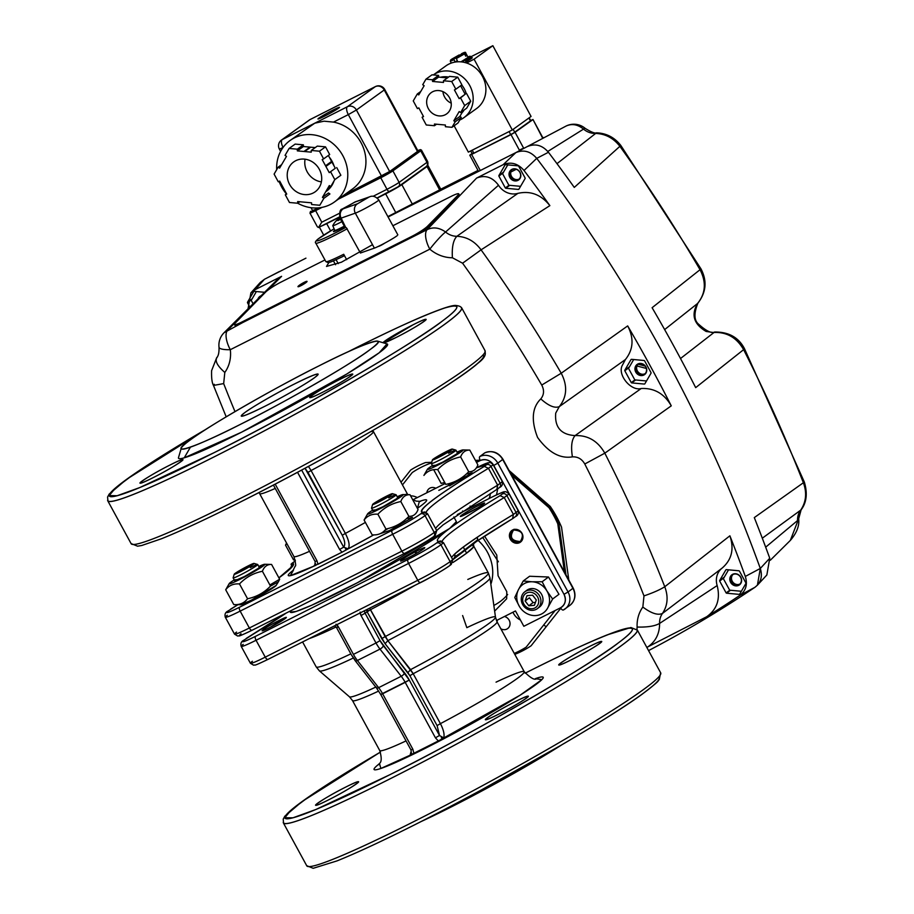 <?xml version="1.0" encoding="UTF-8"?>
<svg xmlns="http://www.w3.org/2000/svg" width="914" height="914" viewBox="0 0 914 914"><rect width="100%" height="100%" fill="white"/><g stroke="black" fill="none" stroke-linecap="round" stroke-linejoin="round"><path stroke-width="1.37" d="M294.959 383.731A43.781 2.982 151.4 0 1 318.129 374.157A43.781 2.982 151.4 0 1 264.432 406.502A43.781 2.982 151.4 0 1 241.262 416.076A43.781 2.982 151.4 0 1 294.959 383.731C278.073 392.083 250.459 408.021 244.392 412.911C237.423 418.646 244.107 416.51 264.432 406.502C281.318 398.15 308.943 382.212 314.999 377.322C321.979 371.587 315.296 373.723 294.959 383.731M498.313 714.337C472.344 727.533 490.372 714.085 515.405 701.586C541.374 688.391 523.334 701.838 498.313 714.337A24.518 1.668 151.4 0 1 485.334 719.695A24.518 1.668 151.4 0 1 515.405 701.586A24.518 1.668 151.4 0 1 528.383 696.228A24.518 1.668 151.4 0 1 498.313 714.337M571.684 659.611C545.727 672.807 563.755 659.36 588.776 646.861C614.745 633.665 596.716 647.112 571.684 659.611A24.518 1.668 151.4 0 1 558.705 664.969A24.518 1.668 151.4 0 1 588.776 646.861A24.518 1.668 151.4 0 1 601.755 641.502A24.518 1.668 151.4 0 1 571.684 659.611M328.549 799.876C302.58 813.072 320.62 799.613 345.641 787.125C371.61 773.93 353.581 787.377 328.549 799.876A24.518 1.668 151.4 0 1 315.57 805.234A24.518 1.668 151.4 0 1 345.641 787.125A24.518 1.668 151.4 0 1 358.619 781.767A24.518 1.668 151.4 0 1 328.549 799.876M425.09 748.406L380.852 768.468L379.516 763.624A96.313 6.547 151.4 0 0 425.09 748.406L520.135 695.177L541.853 679.65L535.387 678.645A96.313 6.547 151.4 0 1 519.312 695.691A96.313 6.547 151.4 0 1 425.09 748.406M389.684 774.809C465.991 737.084 590.855 665.049 618.241 642.965C636.418 629.529 637.092 625.256 620.286 630.134C599.63 637.229 568.748 651.156 527.641 671.927L525.162 673.172A197.87 13.459 151.4 0 1 527.641 671.927A197.87 13.459 151.4 0 1 618.241 642.965A197.87 13.459 151.4 0 1 389.684 774.809A197.87 13.459 151.4 0 1 284.894 817.996A197.87 13.459 151.4 0 1 380.453 752.073L308.818 796.814L290.983 810.192L284.825 817.767L292.971 817.802L315.73 809.553L389.684 774.809M152.924 477.759C177.956 465.26 195.984 451.813 170.015 465.009C144.995 477.508 126.955 490.955 152.924 477.759A24.518 1.668 151.4 0 1 139.945 483.118A24.518 1.668 151.4 0 1 170.015 465.009A24.518 1.668 151.4 0 1 182.994 459.651A24.518 1.668 151.4 0 1 152.924 477.759M396.07 337.495C421.091 324.996 439.131 311.548 413.162 324.744L383.08 342.727A24.518 1.668 151.4 0 1 413.162 324.744A24.518 1.668 151.4 0 1 426.141 319.386A24.518 1.668 151.4 0 1 396.07 337.495A24.518 1.668 151.4 0 1 383.697 342.91L396.07 337.495M322.688 392.22C347.708 379.721 365.749 366.274 339.779 379.47C314.759 391.969 296.719 405.416 322.688 392.22A24.518 1.668 151.4 0 1 309.709 397.579A24.518 1.668 151.4 0 1 339.779 379.47A24.518 1.668 151.4 0 1 352.758 374.112A24.518 1.668 151.4 0 1 322.688 392.22M190.432 447.152L184.228 457.834L241.536 432.208L346.703 374.066L379.241 352.735L387.033 343.881M214.07 452.693L139.842 487.539L117.129 495.742L109.2 495.582L115.644 487.836L133.844 474.252L206.541 428.952A197.87 13.459 151.4 0 0 109.246 495.811A197.87 13.459 151.4 0 0 214.07 452.693C290.378 414.967 415.23 342.933 442.627 320.848C460.793 307.412 461.479 303.14 444.661 308.018C424.005 315.113 393.123 329.04 352.016 349.811A197.87 13.459 151.4 0 1 442.627 320.848A197.87 13.459 151.4 0 1 214.07 452.693M347.766 351.959L352.016 349.811A197.87 13.459 151.4 0 0 347.766 351.959M449.699 807.725L561.722 744.876A112.068 7.62 -28.6 0 1 420.92 821.64L449.699 807.725M240.633 424.256C194.042 448.134 166.005 457.091 189.312 440.651C204.839 428.14 275.537 387.353 318.769 365.977C365.36 342.099 393.386 333.142 370.079 349.571C354.563 362.093 283.854 402.88 240.633 424.256A112.068 7.62 151.4 0 1 181.28 448.18A112.068 7.62 151.4 0 1 318.769 365.977A112.068 7.62 151.4 0 1 377.619 341.139A112.068 7.62 151.4 0 1 240.633 424.256M315.65 563.812L313.742 566.2A78.798 5.358 151.4 0 1 293.451 570.142L290.378 575.637L313.742 566.2L342.065 552.182L373.735 534.884A78.798 5.358 151.4 0 1 348.348 548.766L348.097 548.846C350.051 545.944 349.137 540.802 345.366 533.422A64.791 4.41 -28.6 0 0 365.394 522.42A64.791 4.41 -28.6 0 1 345.366 533.422L342.259 535.273L305.013 468.254L307.961 472.389L308.966 471.727M417.412 508.333L419.377 501.489A78.798 5.358 151.4 0 1 417.412 508.333M276.154 585.428A20.314 1.382 -28.6 0 1 251.281 600.224A20.314 1.382 -28.6 0 1 240.736 604.737L251.281 600.224L276.154 585.417L278.382 581.807L270.498 586.091C264.157 592.706 256.503 596.922 247.557 598.75C244.267 603.091 239.674 605.034 233.778 604.588L225.701 589.77C228.98 585.428 233.573 583.486 239.479 583.932C245.82 577.317 253.464 573.101 262.409 571.273C264.169 566.6 267.219 564.315 271.572 564.429L264.626 564.281A20.314 1.382 151.4 0 1 257.919 569.399A20.314 1.382 151.4 0 1 239.914 579.362L234.213 579.91A20.314 1.382 151.4 0 0 229.208 583.589L225.701 589.77L233.778 604.588C239.674 605.034 244.267 603.091 247.557 598.75L239.479 583.932C233.573 583.486 228.98 585.428 225.701 589.77M448.02 483.849L449.505 485.871L472.298 472.824L466.346 473.989M388.199 528.463L384.291 530.84M380.053 533.707L389.684 530.486L412.477 517.438L406.524 518.604M476.365 467.819A24.518 1.668 151.4 0 1 486.465 464.792A3.507 3.153 53.3 0 1 490.967 466.437L500.164 483.312A28.014 1.908 -28.6 0 0 502.163 481.29L492.966 464.415A28.014 1.908 151.4 0 1 490.967 466.437A28.014 1.908 -28.6 0 0 492.966 464.415L490.612 462.61L487.802 462.792L476.377 467.808L486.465 464.792L484.306 466.403C437.68 494.862 417.15 510.183 422.702 512.354L420.543 513.965C414.133 518.444 404.696 523.882 392.22 530.303L239.708 607.147C228.317 612.757 224.581 613.957 228.477 610.735L237.937 604.68L230.636 609.124A171.535 11.665 -28.6 0 0 237.937 604.68M291.852 566.657L278.896 577.854L291.874 567.137L292.252 563.184L293.988 561.836A3.507 3.153 53.3 0 1 294.411 561.573A24.518 1.668 151.4 0 1 295.382 560.865M412.899 499.798L445.267 483.483M422.611 549.588L422.051 548.56L422.611 549.588M462.621 510.995L463.101 511.646A7.004 6.307 53.3 0 0 462.621 510.995M484.569 536.164L496.782 555.084L498.061 575.717L506.79 591.712L506.664 598.773L494.645 611.1M519.632 542.642C509.795 542.208 507.499 537.98 512.72 529.96C522.557 530.383 524.865 534.61 519.632 542.642A7.243 6.524 53.3 0 1 510.629 539.728A7.243 6.524 53.3 0 1 511.851 530.497A7.243 6.524 53.3 0 1 512.72 529.96A7.243 6.524 53.3 0 1 521.723 532.862A7.243 6.524 53.3 0 1 520.5 542.093A7.243 6.524 53.3 0 1 519.632 542.642M496.428 620.549L515.473 610.952L523.836 626.284L560.556 607.787C565.366 604.634 566.509 600.144 564.007 594.317L493.766 465.466C490.201 460.176 485.7 458.531 480.273 460.53L476.525 462.427M378.75 764.664C378.362 762.916 383.697 764.367 379.71 750.497L352.496 700.57A82.306 5.598 151.4 0 0 378.682 691.053A82.306 5.598 151.4 0 1 352.496 700.57L349.456 696.799A83.197 5.655 -28.6 0 0 375.803 687.077A83.197 5.655 -28.6 0 1 349.456 696.799L319.397 670.865A97.17 6.604 -28.6 0 0 353.284 658.034A97.17 6.604 151.4 0 1 319.397 670.865L316.164 666.843A98.061 6.672 -28.6 0 0 350.862 653.853A98.061 6.672 151.4 0 1 316.164 666.843L302.591 641.959M379.71 750.497A82.306 5.598 -28.6 0 0 406.044 740.911A82.306 5.598 -28.6 0 1 379.71 750.497M443.027 738.455L443.758 737.929C444.65 734.376 443.53 729.623 440.411 723.648A82.306 5.598 -28.6 0 0 524.236 671.699L497.01 621.771A82.306 5.598 151.4 0 1 413.197 673.721L440.411 723.648A82.306 5.598 -28.6 0 0 524.236 671.699A82.306 5.598 -28.6 0 0 496.051 682.164M292.697 571.101L295.199 566.12C296.113 566.212 295.679 563.013 293.897 556.512A64.791 4.41 -28.6 0 0 309.538 551.302A64.791 4.41 -28.6 0 1 293.897 556.512L259.61 493.617A64.791 4.41 151.4 0 0 275.251 488.419A64.791 4.41 151.4 0 1 259.61 493.617L258.959 492.555M370.673 431.705A64.791 4.41 151.4 0 1 373.38 431.591A64.791 4.41 151.4 0 1 311.08 470.539L345.366 533.422L342.259 535.273L307.961 472.389L311.08 470.539L308.452 466.391M372.832 430.46L407.667 494.485A64.791 4.41 -28.6 0 1 407.713 494.645A64.791 4.41 -28.6 0 0 407.667 494.485A64.791 4.41 -28.6 0 0 404.982 494.588M416.464 551.256L415.699 553.107M490.784 583.635L491.184 583.338A40.273 36.263 -126.7 0 0 478.113 540.403M411.46 753.216L410.203 754.827L410.934 752.085M417.538 550.708C432.379 543.167 422.062 550.856 407.77 557.997C392.929 565.538 403.234 557.848 417.538 550.708M279.136 620.446C293.977 612.894 283.671 620.595 269.367 627.724C254.526 635.276 264.843 627.575 279.136 620.446M246.22 638.452L246.666 638.166A170.107 11.574 -28.6 0 0 286.208 613.054L244.369 639.88C240.462 643.09 244.209 641.902 255.6 636.293L408.112 559.448C420.577 553.027 430.026 547.589 436.435 543.11L438.731 541.396C435.133 540.928 438.766 536.621 449.619 528.486L357.317 582.789L311.594 605.285L296.296 611.409L290.332 612.151M477.359 506.093C492.2 498.553 481.884 506.242 467.591 513.382C452.75 520.923 463.055 513.234 477.359 506.093M456.372 521.62L449.619 528.486C460.759 520.215 477.576 509.269 500.061 495.651L502.357 493.937C506.265 490.727 502.517 491.926 491.126 497.524L457.274 514.593L491.126 497.524A3.507 1.508 -116.7 0 1 491.229 497.467A3.507 1.508 63.3 0 0 491.126 497.524A24.518 1.668 151.4 0 1 502.357 493.937A3.507 3.153 53.3 0 1 506.859 495.582L516.056 512.457A28.014 1.908 -28.6 0 0 518.055 510.435A28.014 1.908 151.4 0 1 516.056 512.457A3.507 3.153 53.3 0 1 514.902 516.947A3.507 3.153 -126.7 0 0 516.056 512.457L506.859 495.582A28.014 1.908 -28.6 0 0 508.858 493.56A28.014 1.908 151.4 0 1 506.859 495.582L504.22 497.547L513.417 514.422A166.599 11.334 -28.6 0 0 451.63 557.586A166.599 11.334 -28.6 0 1 454.601 554.124L454.898 556.763L464.883 550.125L463.318 547.006L454.601 554.124A3.507 3.382 -133.5 0 1 454.007 558.237L454.898 556.763L464.883 550.125L477.599 539.831L477.165 537.306A3.507 2.799 56.2 0 1 476.571 541.431L452.818 559.768L464.883 550.125L466.666 553.141L464.883 550.125L473.532 543.59A3.507 3.473 30.9 0 0 473.475 547.029L473.189 544.378L464.883 550.125L473.532 543.602L473.681 546.046A98.061 6.672 151.4 0 1 452.956 562.498L466.666 553.141L473.475 547.029A98.061 6.672 151.4 0 0 473.681 546.046L488.35 572.964A98.061 6.672 151.4 0 1 385.171 636.601A98.061 6.672 -28.6 0 0 488.35 572.964A98.061 6.672 151.4 0 0 467.774 579.465M497.01 489.333L499.432 487.55A3.507 3.153 53.3 0 1 499.01 487.802A3.507 3.153 -126.7 0 0 500.164 483.312L497.662 485.174L496.85 489.413L497.662 485.174L488.464 468.299L490.967 466.437A3.507 3.153 -126.7 0 0 486.465 464.792L484.306 466.403L488.464 468.299L497.662 485.174L500.164 483.312A3.507 3.153 53.3 0 1 499.432 487.55C502.129 486.282 503.043 484.192 502.163 481.29A28.014 1.908 151.4 0 1 500.164 483.312L490.967 466.437L488.464 468.299A168.027 11.425 151.4 0 0 426.153 512.366A168.027 11.425 151.4 0 1 488.464 468.299L484.306 466.403A171.535 11.665 -28.6 0 0 422.702 512.354L424.782 511.943L427.535 513.748L436.732 530.623L435.247 535.364L436.732 530.623L434.241 532.485L436.732 530.623L427.535 513.748L425.033 515.61A3.507 3.153 -126.7 0 0 420.543 513.965A24.518 1.668 151.4 0 1 392.22 530.303A3.507 1.508 63.3 0 0 392.677 534.279A28.014 1.908 -28.6 0 0 425.033 515.61L434.241 532.485A3.507 3.153 53.3 0 1 433.087 536.975A3.507 3.153 -126.7 0 0 434.241 532.485A28.014 1.908 151.4 0 1 401.874 551.153A28.014 1.908 -28.6 0 0 434.241 532.485L425.033 515.61A28.014 1.908 151.4 0 1 392.677 534.279A3.507 1.508 -116.7 0 1 392.22 530.303L239.708 607.147A3.507 1.508 63.3 0 0 240.154 611.123L392.677 534.279L401.874 551.153A3.507 1.508 63.3 0 0 404.673 553.37A3.507 1.508 63.3 0 0 404.765 553.313A24.518 1.668 -28.6 0 0 433.087 536.975C426.678 541.454 417.241 546.892 404.765 553.313A3.507 1.508 -116.7 0 1 404.673 553.37A3.507 1.508 -116.7 0 1 401.874 551.153L392.677 534.279L240.154 611.123L249.351 627.998L401.874 551.153L249.351 627.998A3.507 1.508 63.3 0 0 252.15 630.214A3.507 1.508 63.3 0 0 252.253 630.157C240.862 635.767 237.126 636.955 241.022 633.745M367.782 609.112A3.507 2.148 -96.6 0 0 367.874 611.169L370.501 609.684A3.507 0.823 62.3 0 0 369.564 608.21L385.171 636.601L381.744 638.623L367.062 611.706L385.08 643.707L409.872 675.686L437.098 725.613L439.485 735.484L409.266 680.05L380.053 640.657L365.074 613.191L370.501 609.684A98.061 6.672 151.4 0 0 415.139 585.246A98.061 6.672 151.4 0 1 370.501 609.684L387.879 640.657A97.17 6.604 -28.6 0 0 489.973 577.865A97.17 6.604 151.4 0 1 387.879 640.657L410.58 669.631A83.197 5.655 -28.6 0 0 495.491 617.179A83.197 5.655 -28.6 0 0 466.837 627.667L462.621 615.545M476.822 541.237L476.822 541.237A170.107 11.574 151.4 0 1 512.605 518.661L513.417 514.422L504.22 497.547L506.859 495.582A3.507 3.153 -126.7 0 0 502.357 493.937L500.061 495.651L504.22 497.547A166.599 11.334 151.4 0 0 442.159 541.396A166.599 11.334 151.4 0 1 504.22 497.547L500.061 495.651A170.107 11.574 -28.6 0 0 438.731 541.396L440.777 540.985L443.564 542.79L452.761 559.654L451.276 564.406L452.761 559.654L450.122 561.63L452.761 559.654L443.564 542.79L440.925 544.755A3.507 3.153 -126.7 0 0 436.435 543.11A24.518 1.668 151.4 0 1 408.112 559.448A3.507 1.508 63.3 0 0 408.569 563.424A28.014 1.908 -28.6 0 0 440.925 544.755L450.122 561.63A28.014 1.908 151.4 0 1 417.767 580.299A3.507 1.508 63.3 0 0 420.566 582.515A3.507 1.508 -116.7 0 1 417.767 580.299A28.014 1.908 -28.6 0 0 450.122 561.63A3.507 3.153 53.3 0 1 448.98 566.12A24.518 1.668 -28.6 0 1 420.657 582.447A3.507 1.508 -116.7 0 1 420.566 582.515A3.507 1.508 63.3 0 0 420.657 582.447C433.122 576.037 442.57 570.599 448.98 566.12A3.507 3.153 -126.7 0 0 450.122 561.63L440.925 544.755A28.014 1.908 151.4 0 1 408.569 563.424L256.046 640.268L265.243 657.143L417.767 580.299L408.569 563.424A3.507 1.508 -116.7 0 1 408.112 559.448L255.6 636.293A3.507 1.508 63.3 0 0 256.046 640.268L408.569 563.424L417.767 580.299L265.243 657.143A3.507 1.508 63.3 0 0 268.042 659.36A3.507 1.508 63.3 0 0 268.145 659.302L420.451 582.549M336.101 626.97A98.061 6.672 151.4 0 1 309.24 638.6A98.061 6.672 151.4 0 0 336.101 626.97M181.28 448.18L178.481 457.64A119.071 8.1 -28.6 0 0 241.536 432.208A119.071 8.1 -28.6 0 0 387.079 343.904L377.665 341.151M240.828 501.775A197.87 13.459 -28.6 0 0 482.878 355.089M380.441 752.062L302.1 801.509L284.825 816.191L283.214 819.138L283.534 822.829A201.377 13.699 -28.6 0 0 390.141 778.785A201.377 13.699 -28.6 0 0 637.138 630.032L630.911 627.518L607.079 634.922C587.599 642.736 561.15 655.052 527.744 671.859L525.162 673.161M206.747 428.826L126.486 479.393L109.2 494.074L107.589 497.033L107.909 500.712A201.377 13.699 -28.6 0 0 214.516 456.669A201.377 13.699 -28.6 0 0 461.524 307.927C460.942 306.544 458.839 305.71 455.218 305.413C452.247 305.573 445.735 306.738 421.571 316.895C403.028 324.824 379.881 335.769 352.118 349.754L347.548 352.061M416.453 823.891A197.87 13.459 -28.6 0 0 658.503 677.205M289.829 611.238L290.344 612.174A94.565 6.432 -28.6 0 0 340.396 591.495A94.565 6.432 -28.6 0 0 456.383 521.643L453.835 516.958M373.38 431.591A64.791 4.41 151.4 0 1 311.08 470.539L345.366 533.422C349.148 540.962 350.062 546.092 348.097 548.846L348.348 548.766M438.8 490.361L467.682 475.817L438.8 490.361M278.907 577.888A171.535 11.665 -28.6 0 0 292.252 563.184L290.755 567.925A168.027 11.425 151.4 0 1 290.88 567.937A168.027 11.425 151.4 0 0 290.755 567.925L290.743 567.902M497.662 485.174A168.027 11.425 -28.6 0 0 435.624 528.578A168.027 11.425 -28.6 0 1 497.662 485.174M284.46 617.944A166.599 11.334 151.4 0 1 270.247 627.278A166.599 11.334 151.4 0 0 284.46 617.944M315.421 561.379L317.021 560.865L275.183 484.123L317.021 560.865L317.946 564.326L342.065 552.182L339.62 549.474L297.53 472.275L339.62 549.474L343.664 547.143C345.446 544.813 344.966 540.86 342.259 535.273C344.966 540.86 345.446 544.813 343.664 547.143L301.643 470.07L343.721 547.246M568.337 606.302A14.007 12.613 53.3 0 0 570.016 605.262A14.007 12.613 -126.7 0 0 572.941 588.342A14.007 12.613 53.3 0 1 570.016 605.262C575.283 600.578 576.334 594.843 573.192 588.09L502.94 459.239C498.301 452.19 492.258 450.065 484.797 452.853A3.507 1.508 63.3 0 0 484.706 452.91A14.007 12.613 53.3 0 1 502.689 459.491A14.007 12.613 -126.7 0 0 484.706 452.91L479.816 456.554A14.007 12.613 53.3 0 1 497.81 463.135L502.94 459.239L572.941 588.342L502.689 459.491L497.81 463.135L568.051 591.986L573.192 588.09L568.051 591.986L497.81 463.135L493.766 465.466L564.007 594.317L568.051 591.986A14.007 12.613 53.3 0 1 565.138 608.907A14.007 12.613 53.3 0 1 563.447 609.946A14.007 12.613 -126.7 0 0 565.138 608.907A14.007 12.613 -126.7 0 0 568.051 591.986L564.007 594.317A10.511 9.46 53.3 0 1 560.556 607.787A3.507 1.508 63.3 0 0 563.355 610.004A3.507 1.508 63.3 0 0 563.447 609.946M410.203 754.827L411.391 753.399L410.992 749.971L412.842 749.206L413.893 753.262L438.309 740.957L435.441 737.815L405.21 682.381L382.623 693.772L412.842 749.206L413.893 753.262L410.557 754.804M460.896 516.376L477.359 508.081L460.896 516.376M495.491 617.179L497.01 621.771A82.306 5.598 151.4 0 1 413.197 673.721L410.58 669.631A83.197 5.655 -28.6 0 0 495.491 617.179L489.973 577.865L488.35 572.964M336.009 624.216L338.431 626.901L353.421 654.378A21.011 9.026 63.3 0 0 357.408 660.491L378.636 687.659L401.223 676.269L380.007 649.111L357.408 660.491L380.007 649.111A21.011 9.026 -116.7 0 1 376.008 642.999L361.03 615.522L360.116 612.072M435.247 535.364L433.51 536.712C426.895 541.351 417.287 546.903 404.673 553.37L252.15 630.214C235.024 638.429 240.553 635.139 237.663 636.041L234.521 634.133L225.324 617.258C224.456 614.345 225.358 612.266 228.054 610.998L228.477 610.735A3.507 3.153 -126.7 0 0 228.054 610.998A3.507 3.153 53.3 0 1 228.477 610.735A24.518 1.668 151.4 0 0 239.708 607.147A3.507 1.508 -116.7 0 0 240.154 611.123A28.014 1.908 151.4 0 1 225.324 617.258A28.014 1.908 -28.6 0 0 240.154 611.123L249.351 627.998A28.014 1.908 151.4 0 1 234.521 634.133A28.014 1.908 -28.6 0 0 249.351 627.998A3.507 1.508 -116.7 0 0 252.15 630.214A3.507 1.508 -116.7 0 0 252.253 630.157L404.571 553.416M496.85 489.413L443.119 524.842L436.686 530.531M412.842 749.206L382.623 693.772A21.011 9.026 63.3 0 0 378.636 687.659L357.408 660.491A21.011 9.026 -116.7 0 1 353.421 654.378L376.008 642.999L353.421 654.378L338.431 626.901L336.832 627.415M376.362 687.145A3.507 1.325 142 0 0 376.431 687.888A3.507 1.325 -38 0 0 378.636 687.659A3.507 1.325 142 0 1 376.431 687.888L355.203 660.719A3.507 1.325 -38 0 0 357.408 660.491A3.507 1.325 142 0 1 355.203 660.719A3.507 1.325 142 0 1 355.135 659.988L351.559 655.144L336.581 627.667L338.431 626.901A7.004 6.307 -126.7 0 0 336.706 624.765M268.145 659.302A3.507 1.508 -116.7 0 1 268.042 659.36A3.507 1.508 -116.7 0 1 265.243 657.143A28.014 1.908 151.4 0 1 250.413 663.267A28.014 1.908 -28.6 0 0 265.243 657.143L256.046 640.268A28.014 1.908 151.4 0 1 241.216 646.404A28.014 1.908 151.4 0 1 243.215 644.37M225.324 617.258A28.014 1.908 151.4 0 1 227.323 615.225M259.29 567.377A14.007 0.948 -28.6 0 1 242.107 577.728A14.007 0.948 -28.6 0 1 234.692 580.79L244.621 576.426L258.285 568.382L259.29 567.366L257.725 564.509A14.007 0.948 151.4 0 1 240.553 574.86A14.007 0.948 -28.6 0 0 257.668 564.475L254.058 563.424A11.322 0.765 151.4 0 1 240.199 571.81C254.606 563.915 257.234 561.95 248.094 565.926C233.687 573.821 231.059 575.786 240.199 571.81A11.322 0.765 151.4 0 1 234.213 574.232A11.322 0.765 151.4 0 1 248.094 565.926A11.322 0.765 151.4 0 1 254.035 563.412M264.626 564.281A20.314 1.382 151.4 0 0 258.811 566.497L262.09 566.737L239.914 579.362A20.314 1.382 151.4 0 1 229.208 583.589M397.681 497.639A14.007 0.948 -28.6 0 1 380.51 507.99A14.007 0.948 -28.6 0 1 373.083 511.052L383.012 506.699L396.687 498.656L397.681 497.639L396.128 494.782A14.007 0.948 151.4 0 1 378.944 505.134A14.007 0.948 -28.6 0 0 396.07 494.737L392.449 493.686A11.322 0.765 151.4 0 1 378.602 502.083C393.009 494.188 395.636 492.223 386.496 496.188C372.089 504.082 369.45 506.048 378.602 502.083A11.322 0.765 151.4 0 1 372.604 504.494A11.322 0.765 151.4 0 1 386.496 496.188A11.322 0.765 151.4 0 1 392.437 493.686M403.017 494.554A20.314 1.382 151.4 0 0 397.213 496.759L400.492 496.999L378.305 509.624L372.604 510.172A20.314 1.382 151.4 0 0 367.599 513.862A20.314 1.382 151.4 0 0 378.305 509.624A20.314 1.382 151.4 0 0 396.322 499.672A20.314 1.382 151.4 0 0 403.017 494.554L409.975 494.703C405.61 494.588 402.56 496.862 400.812 501.535C402.56 496.862 405.61 494.588 409.975 494.703L418.052 509.521L409.975 494.703M457.514 453.024A14.007 0.948 -28.6 0 1 440.331 463.375A14.007 0.948 -28.6 0 1 432.905 466.437L442.833 462.084L456.509 454.041L457.503 453.024L455.949 450.168A14.007 0.948 151.4 0 1 438.766 460.519A14.007 0.948 -28.6 0 0 455.892 450.122L452.27 449.071A11.322 0.765 151.4 0 1 438.423 457.468C452.83 449.562 455.458 447.609 446.318 451.573C431.911 459.468 429.272 461.433 438.423 457.468A11.322 0.765 151.4 0 1 432.425 459.879A11.322 0.765 151.4 0 1 446.318 451.573A11.322 0.765 151.4 0 1 452.259 449.071M462.838 449.928A20.314 1.382 151.4 0 0 457.034 452.144L460.313 452.384L438.126 465.009L432.436 465.557A20.314 1.382 151.4 0 0 427.421 469.248A20.314 1.382 151.4 0 0 438.126 465.009A20.314 1.382 151.4 0 0 456.143 455.058A20.314 1.382 151.4 0 0 462.838 449.928L469.796 450.088C465.432 449.974 462.381 452.247 460.633 456.92C462.381 452.247 465.443 449.974 469.796 450.088L477.873 464.906L469.796 450.088M367.599 513.874L364.092 520.032C367.382 515.702 371.975 513.759 377.87 514.205C384.211 507.59 391.866 503.363 400.812 501.535L408.889 516.353C413.254 516.467 416.304 514.194 418.052 509.521M271.572 564.429L279.661 579.248L269.881 584.96L279.661 579.248L278.382 581.807M240.736 604.737L233.778 604.588M427.421 469.259L423.913 475.417C427.204 471.087 431.796 469.133 437.692 469.59C444.033 462.975 451.687 458.748 460.633 456.92L468.711 471.738C473.075 471.853 476.125 469.579 477.873 464.906M286.539 543.019L285.522 545.155L286.87 543.636L285.522 545.155L293.6 559.974L285.522 545.155M372.169 534.85C378.076 535.307 382.669 533.365 385.948 529.023L377.87 514.205C371.975 513.748 367.382 515.69 364.092 520.032L372.169 534.85M293.6 559.974L295.222 560.008M444.73 482.489L441.154 483.403L433.693 469.716M445.769 484.409C454.726 482.581 462.37 478.353 468.711 471.738L460.633 456.92C451.676 458.748 444.033 462.964 437.692 469.59L445.769 484.409M247.557 598.75C256.503 596.922 264.157 592.706 270.498 586.091L262.409 571.273C253.464 573.089 245.82 577.317 239.479 583.932L247.557 598.75M385.948 529.023C394.905 527.195 402.548 522.968 408.889 516.353L400.812 501.535C391.855 503.363 384.211 507.578 377.87 514.205L385.948 529.023M283.694 651.579L280.072 653.293A11.322 0.765 -28.6 0 0 283.694 651.579A11.322 0.765 -28.6 0 0 288.104 649.248L283.694 651.579M422.085 581.841L418.475 583.566A11.322 0.765 -28.6 0 0 422.085 581.841A11.322 0.765 -28.6 0 0 429.946 577.579L422.085 581.841M495.696 529.08L487.756 534.107A11.322 0.765 -28.6 0 0 495.696 529.08M410.992 749.971L380.761 694.537L382.623 693.772A21.011 9.026 63.3 0 0 378.636 687.659L401.223 676.269A21.011 9.026 -116.7 0 1 405.21 682.381L435.441 737.815L439.485 735.484L409.266 680.05L381.012 694.286M512.605 518.661L476.571 541.431L477.599 539.831L454.932 557.426L464.883 550.125L463.318 547.006L477.165 537.306A166.599 11.334 -28.6 0 1 513.417 514.422L516.056 512.457L513.417 514.422L512.605 518.661M234.213 574.232L233.127 577.854A14.007 0.948 -28.6 0 0 240.553 574.86A14.007 0.948 151.4 0 1 233.127 577.922L234.692 580.79M372.604 504.494L371.53 508.115A14.007 0.948 -28.6 0 0 378.944 505.134A14.007 0.948 151.4 0 1 371.53 508.195L373.083 511.052M432.425 459.879L431.351 463.501A14.007 0.948 -28.6 0 0 438.766 460.519A14.007 0.948 151.4 0 1 431.351 463.581L432.905 466.437M448.534 453.23A14.007 0.948 151.4 0 1 455.949 450.168M388.713 497.844A14.007 0.948 151.4 0 1 396.128 494.782M250.31 567.583A14.007 0.948 151.4 0 1 257.725 564.509M413.197 673.721L440.411 723.648L437.098 725.613L409.872 675.686L413.197 673.721L387.879 640.657L385.08 643.707L407.873 672.624L410.58 669.631L407.873 672.624L409.872 675.686L413.197 673.721M234.521 634.133A28.014 1.908 151.4 0 1 236.532 632.1M256.046 640.268A3.507 1.508 -116.7 0 1 255.6 636.293A24.518 1.668 151.4 0 1 244.369 639.88A3.507 3.153 -126.7 0 0 243.947 640.143A3.507 3.153 53.3 0 1 244.369 639.88L243.947 640.143C241.25 641.399 240.336 643.49 241.216 646.404A28.014 1.908 -28.6 0 0 256.046 640.268M241.216 646.404L250.413 663.267A28.014 1.908 151.4 0 1 252.413 661.245M383.377 645.752A3.507 1.325 142 0 1 380.007 649.111L401.223 676.269A3.507 1.325 -38 0 0 404.605 672.921L383.377 645.752A17.515 7.518 -116.7 0 1 380.053 640.657L365.074 613.191L361.03 615.522L376.008 642.999L380.053 640.657L376.008 642.999A21.011 9.026 63.3 0 0 380.007 649.111A3.507 1.325 -38 0 0 383.377 645.752M512.537 530.051A7.243 6.524 -126.7 0 0 512.183 539.123A7.243 6.524 -126.7 0 0 520.934 541.671A7.243 6.524 -126.7 0 0 521.117 541.568M514.056 529.252C508.995 537.009 511.223 541.099 520.74 541.522L521.688 540.928M479.816 456.554A3.507 1.508 63.3 0 0 480.273 460.53A10.511 9.46 53.3 0 1 493.766 465.466L497.81 463.135A14.007 12.613 -126.7 0 0 479.816 456.554M345.401 548.823L345.983 549.028M311.08 470.539L308.452 466.403M423.776 547.863L424.245 548.434M441.302 737.747L443.758 737.929C444.672 734.525 443.564 729.76 440.411 723.648L437.098 725.613L439.6 735.759M404.605 672.921A3.507 1.325 142 0 1 401.223 676.269A21.011 9.026 -116.7 0 1 405.21 682.381L409.266 680.05A24.518 10.534 63.3 0 0 404.605 672.921M475.36 542.128L473.646 543.476M451.276 564.406L449.391 565.857C442.787 570.496 433.167 576.048 420.566 582.515L268.042 659.36C250.904 667.574 256.446 664.284 253.555 665.186L250.413 663.267M440.925 544.755L443.564 542.79L438.731 541.396L436.435 543.11A3.507 3.153 53.3 0 1 440.925 544.755M457.331 514.548L491.229 497.467C508.367 489.253 502.826 492.555 505.716 491.652L508.858 493.56L518.055 510.435C518.901 513.382 517.987 515.473 515.325 516.684L512.765 518.581M425.033 515.61L427.535 513.748L422.702 512.354L420.543 513.965A3.507 3.153 53.3 0 1 425.033 515.61M291.006 564.258L294.411 561.573A3.507 3.153 -126.7 0 0 293.988 561.836L291.772 563.481M367.874 611.169L367.062 611.706L366.617 609.695A3.507 3.153 -126.7 0 0 367.062 611.706L365.074 613.191A3.507 3.153 53.3 0 1 364.709 610.655A3.507 3.153 53.3 0 0 365.074 613.191L361.03 615.522A7.004 6.307 -126.7 0 1 360.173 612.94M385.171 636.601L381.744 638.623L385.08 643.707L387.879 640.657L385.171 636.601M439.485 735.484L443.758 737.929L443.107 738.409L438.309 740.957L435.441 737.815M343.664 547.143L348.097 548.846M348.245 548.8L344.784 550.731M342.065 552.182L339.62 549.474M315.833 565.32L313.925 566.097M313.742 566.2L314.804 565.515L315.17 561.63L273.412 485.048M317.021 560.865L317.946 564.326M107.646 500.129A201.548 13.71 -28.6 0 0 107.761 500.803A201.548 13.71 -28.6 0 0 272.669 426.415A201.548 13.71 -28.6 0 0 459.148 312.474A201.548 13.71 -28.6 0 0 461.673 307.835A201.548 13.71 -28.6 0 0 461.17 307.378M107.761 500.803L131.17 543.75A201.548 13.71 -28.6 0 0 296.079 469.362A201.548 13.71 -28.6 0 0 482.558 355.42A201.548 13.71 -28.6 0 0 485.094 350.782L461.673 307.835M636.795 629.495A201.548 13.71 151.4 0 1 637.298 629.952L660.719 672.898A201.548 13.71 151.4 0 1 618.172 706.693A201.548 13.71 151.4 0 1 425.376 815.745A201.548 13.71 151.4 0 1 306.796 865.866L283.374 822.92A201.548 13.71 151.4 0 1 283.271 822.246M637.298 629.952A201.548 13.71 151.4 0 1 594.751 663.747A201.548 13.71 151.4 0 1 401.966 772.798A201.548 13.71 151.4 0 1 283.374 822.92M535.924 607.284A8.569 7.712 -126.7 0 0 536.815 595.779A8.569 7.712 -126.7 0 0 525.493 593.7A8.569 7.712 -126.7 0 0 524.602 605.205A8.569 7.712 -126.7 0 0 535.924 607.284M537.501 608.541A10.511 9.46 -126.7 0 0 538.632 594.488A10.511 9.46 -126.7 0 0 524.819 591.781A10.511 9.46 -126.7 0 0 524.705 591.872A10.511 9.46 -126.7 0 0 523.562 605.925A10.511 9.46 -126.7 0 0 537.375 608.621A10.511 9.46 -126.7 0 0 537.501 608.541M528.806 605.788L534.404 605.308L536.301 600.007L532.611 595.197L527.012 595.688L525.116 600.978L528.806 605.788L533.079 602.612L535.444 602.406M533.079 602.612L529.389 597.79L525.116 600.978M519.46 606.553L514.776 597.505L518.455 589.656L523.231 580.996L532.142 581.784A17.515 15.767 -126.7 0 0 518.455 589.656A17.515 15.767 -126.7 0 0 519.46 606.553A17.515 15.767 -126.7 0 0 547.84 607.696A17.515 15.767 -126.7 0 0 546.835 590.798A17.515 15.767 -126.7 0 0 532.142 581.784L542.151 581.75L546.835 590.798L552.616 599.024L558.968 594.283L548.503 577.008L542.151 581.75M548.503 577.008L529.583 576.254L523.231 580.996M547.84 607.696L552.616 599.024M539.317 607.182A10.511 9.46 -126.7 0 0 541.968 604.085A10.511 9.46 -126.7 0 0 538.734 590.935A10.511 9.46 -126.7 0 0 525.904 591.095M489.71 498.233L490.212 494.565A17.515 15.767 -126.7 0 0 490.361 493.377M489.013 498.587A17.515 15.767 -126.7 0 0 490.212 494.565L490.418 493.343M470.047 506.128A17.515 15.767 -126.7 0 0 472.641 506.836M496.542 494.874L497.696 488.841M339.345 213.339L321.774 222.205L318.472 227.529L317.341 226.763L309.937 213.053A10.511 0.628 -28.4 0 0 310.6 212.939A10.511 0.628 -28.4 0 0 315.547 210.666L322.116 207.352M397.944 186.902A3.507 3.165 54.3 0 0 399.121 182.389L392.894 170.861L420.737 150.821A10.511 0.628 -28.4 0 0 421.48 150.113L427.706 161.652A10.511 0.628 151.6 0 1 426.975 162.349L399.121 182.389A10.511 0.628 151.6 0 1 394.06 185.496A10.511 0.628 151.6 0 1 386.988 189.301A3.507 1.474 63.2 0 0 388.519 191.22A3.507 1.474 63.2 0 0 389.775 191.552A3.507 1.474 63.2 0 0 389.855 191.506L397.944 186.902L389.855 191.506A3.507 1.474 63.2 0 1 389.775 191.552A3.507 1.474 63.2 0 1 386.988 189.301L380.75 177.762A10.511 0.628 -28.4 0 0 387.833 173.957A10.511 0.628 -28.4 0 0 392.894 170.861A0.88 0.788 -125.7 0 0 391.763 170.45A9.631 0.583 151.6 0 1 380.635 176.779L343.264 195.642M309.286 120.054A7.004 6.341 54.3 0 1 310.052 119.585A7.004 2.959 -116.8 0 1 310.223 119.483A7.004 7.004 0 0 0 309.286 120.054L281.432 140.093A7.004 6.341 54.3 0 1 282.197 139.625L310.052 119.585L375.254 86.681L347.411 106.721A7.004 6.341 54.3 0 1 352.393 106.492A7.004 6.341 54.3 0 1 356.403 110.011L389.65 171.535A0.88 0.788 54.3 0 1 389.787 171.444L417.629 151.404A0.88 0.788 -125.7 0 0 417.492 151.495L384.246 89.972L384.748 89.503A7.004 7.004 0 0 0 375.426 86.579A7.004 2.959 -116.8 0 1 375.711 86.476M381.504 176.151L344.121 195.025L389.787 171.444M316.324 209.055L312.554 210.54M318.986 227.266L339.448 216.938L318.712 227.415M260.433 296.444A5.952 5.358 -126.7 0 0 259.473 297.576M258.673 298.387A5.952 5.358 53.3 0 1 260.833 296.227A5.952 5.358 53.3 0 1 260.833 296.216M257.908 299.152A6.307 5.678 53.3 0 1 260.536 296.01A6.307 5.678 53.3 0 1 261.381 295.668M253.144 303.916L251.304 300.523A13.07 11.768 -126.7 0 1 251.304 300.283L256.377 291.543M510.835 474.435L549.006 507.716A105.761 95.239 53.3 0 1 557.791 523.825L558.888 523.425A106.641 96.027 -126.7 0 0 554.729 515.028A106.641 96.027 -126.7 0 0 549.908 506.95L509.966 472.138M559.642 522.865L558.888 523.425L565.949 574.815M549.006 507.716L550.377 506.607M555.141 610.518L526.156 647.146A105.761 95.239 53.3 0 1 514.262 653.407M401.006 482.261L410.694 470.024A105.761 95.239 53.3 0 1 425.513 462.553L431.716 462.29M475.417 460.393L480.09 460.188M410.592 495.834A14.007 12.613 53.3 0 1 417.264 497.593M520.409 620A14.007 12.613 53.3 0 1 512.96 612.22M507.658 594.5A53.412 48.099 53.3 0 1 493.937 605.365A53.412 48.099 53.3 0 1 493.846 605.411M426.838 492.76A6.935 6.249 53.3 0 1 435.784 488.259M497.067 621.863A6.935 6.249 53.3 0 1 497.467 620.023M504.448 616.504A6.935 6.249 53.3 0 1 509.144 620.183A6.935 6.249 53.3 0 1 508.378 627.964A6.935 6.249 53.3 0 1 500.838 628.775M637.835 363.989A6.307 5.678 53.3 0 1 645.935 366.948A6.307 5.678 53.3 0 1 643.856 375.037A6.307 5.678 53.3 0 1 635.767 372.078A6.307 5.678 53.3 0 1 637.835 363.989M638.132 364.206A5.952 5.358 53.3 0 1 645.775 367.005A5.952 5.358 53.3 0 1 643.822 374.637A5.952 5.358 53.3 0 1 636.167 371.838A5.952 5.358 53.3 0 1 638.132 364.206M646.495 380.967L634.944 379.904A13.07 11.768 -126.7 0 1 634.739 379.767L628.604 368.513A13.07 11.768 -126.7 0 1 628.604 368.273L633.688 359.533M645.101 373.689A5.952 5.358 53.3 0 1 645.033 373.723A5.952 5.358 53.3 0 1 637.869 371.69A5.952 5.358 53.3 0 1 638.063 364.24M637.732 364.435A5.952 5.358 -126.7 0 0 637.138 371.964A5.952 5.358 -126.7 0 0 644.427 374.18A5.952 5.358 -126.7 0 0 644.827 373.952M472.23 150.17L473.863 153.186L513.085 133.318L530.76 120.728L529.172 117.803M473.635 152.752L472.241 153.746L470.721 150.924M511.909 169.353A6.307 5.678 53.3 0 1 520.009 172.312A6.307 5.678 53.3 0 1 517.941 180.389A6.307 5.678 53.3 0 1 509.841 177.43A6.307 5.678 53.3 0 1 511.909 169.353M512.206 169.558A5.952 5.358 53.3 0 1 519.849 172.358A5.952 5.358 53.3 0 1 517.895 179.989A5.952 5.358 53.3 0 1 510.241 177.202A5.952 5.358 53.3 0 1 512.206 169.558M511.806 169.787A5.952 5.358 -126.7 0 0 511.212 177.316A5.952 5.358 -126.7 0 0 518.501 179.544A5.952 5.358 -126.7 0 0 518.901 179.315M520.58 186.33L509.018 185.268A13.07 11.768 -126.7 0 1 508.812 185.131L502.677 173.866A13.07 11.768 -126.7 0 1 502.677 173.626L507.761 164.886M519.186 179.053A5.952 5.358 53.3 0 1 519.106 179.087A5.952 5.358 53.3 0 1 511.943 177.042A5.952 5.358 53.3 0 1 512.137 169.604M732.251 581.235A5.952 5.358 53.3 0 1 732.914 574.54A5.952 5.358 53.3 0 0 732.731 581.978A5.952 5.358 53.3 0 0 739.894 584.023A5.952 5.358 53.3 0 0 739.963 583.989A5.952 5.358 53.3 0 1 732.251 581.235M427.238 165.697A14.007 0.845 151.6 0 1 428.003 165.594A14.007 0.845 151.6 0 1 427.021 166.531L401.84 184.651A14.007 0.845 151.6 0 1 395.088 188.787A14.007 0.845 151.6 0 1 385.651 193.859L377.311 198.064M339.505 217.144L326.686 223.622A14.007 0.845 151.6 0 1 320.677 226.421M517.884 193.368L456.863 236.303C453.253 240.074 451.767 247.226 452.407 257.759L462.587 263.209A1382.631 1245.051 53.3 0 1 541.739 385.057L561.23 373.232A1400.099 1260.783 -126.7 0 0 481.072 249.842L549.862 205.627C541.134 194.602 530.474 190.512 517.884 193.368A17.515 15.767 -126.7 0 1 507.921 192.934A17.515 15.767 -126.7 0 1 498.507 185.245C492.44 177.122 485.151 174.734 476.628 178.059L427.158 229.631L242.518 322.665A14.007 1.828 149.7 0 1 234.841 325.247L234.395 324.504A14.007 1.828 149.7 0 1 235.195 323.122L265.586 292.137A14.007 1.828 149.7 0 1 281.284 281.958L324.961 259.953M372.512 244.678L341.39 262.227L326.504 266.431L328.949 262.455M754.895 587.325A1414.015 1273.316 53.3 0 1 648.552 650.608A1414.015 1273.316 -126.7 0 0 754.895 587.325C760.916 582.709 762.722 576.414 760.311 568.451L745.321 576.437C747.755 584.4 745.95 590.707 739.906 595.345L754.895 587.325L757.409 585.177L760.311 568.451A1414.015 1273.316 -126.7 0 0 536.724 158.362C530.634 151.336 523.688 149.416 515.873 152.592C523.676 149.416 530.623 151.336 536.724 158.362A1414.015 1273.316 53.3 0 1 760.311 568.451L769.748 558.226L766.857 574.975L757.409 585.177M646.815 647.409L706.693 616.733A1411.57 1271.111 -126.7 0 0 739.906 595.345M717.159 585.554L659.611 623.417A17.515 15.767 53.3 0 1 660.114 618.527A17.515 15.767 53.3 0 1 662.479 613.42L722.174 568.062A17.515 15.767 -126.7 0 0 716.873 576.186A17.515 15.767 -126.7 0 0 717.159 585.554C720.518 599.024 717.022 609.409 706.693 616.733M739.266 594.374L726.55 593.209A14.007 12.613 53.3 0 1 726.127 592.923L719.649 581.041A14.007 12.613 53.3 0 1 719.649 580.55L725.887 569.833A14.007 12.613 53.3 0 1 726.299 569.628L739.003 570.793A14.007 12.613 53.3 0 1 739.426 571.079L745.904 582.961A14.007 12.613 53.3 0 1 745.904 583.452L739.677 594.169A14.007 12.613 53.3 0 1 739.472 594.271A14.007 12.613 53.3 0 1 739.266 594.374L739.78 593.986M300.855 285.728A5.255 0.685 149.7 0 1 297.975 286.699A5.255 0.685 149.7 0 1 304.156 282.357A5.255 0.685 149.7 0 1 307.047 281.386A5.255 0.685 149.7 0 1 300.855 285.728M518.478 189.427L505.762 188.261A14.007 12.613 53.3 0 1 505.351 187.976L498.873 176.094A14.007 12.613 53.3 0 1 498.861 175.602L505.099 164.886A14.007 12.613 53.3 0 1 505.511 164.68L518.227 165.845A14.007 12.613 53.3 0 1 518.638 166.131L525.116 178.013A14.007 12.613 53.3 0 1 525.127 178.504L518.889 189.221A14.007 12.613 53.3 0 1 518.684 189.324A14.007 12.613 53.3 0 1 518.478 189.427L518.992 189.049M575.1 435.59C560.979 434.71 554.524 427.215 555.723 413.094L559.299 406.616C567.034 396.847 567.674 385.708 561.23 373.232L627.678 325.91C634.133 338.34 633.368 349.548 625.416 359.533L622.034 365.886C617.704 375.448 631.22 391.409 641.217 388.507L575.1 435.59C571.684 439.474 570.793 446.569 572.404 456.863C577.797 456.612 581.921 458.988 584.777 464.004L604.817 453.173C597.859 441.005 587.953 435.144 575.1 435.59M644.404 384.074L631.688 382.909A14.007 12.613 53.3 0 1 631.277 382.623L624.799 370.741A14.007 12.613 53.3 0 1 624.788 370.25L631.026 359.533A14.007 12.613 53.3 0 1 631.437 359.328L644.153 360.493A14.007 12.613 53.3 0 1 644.564 360.779L651.042 372.661A14.007 12.613 53.3 0 1 651.054 373.152L644.816 383.869A14.007 12.613 53.3 0 1 644.61 383.971A14.007 12.613 53.3 0 1 644.404 384.074L644.918 383.686M514.388 653.636L515.268 652.973M624.788 370.25L629.483 366.754M624.799 370.741L628.981 367.622M631.277 382.623L634.922 379.893M631.688 382.909L635.63 379.973M541.739 385.057C544.39 390.198 544.081 394.814 540.802 398.904C548.629 405.907 554.787 408.478 559.299 406.616L625.416 359.533M584.777 464.004A1382.631 1245.051 53.3 0 1 643.982 595.905L642.839 607.056C651.419 613.42 657.966 615.533 662.479 613.42C667.711 605.525 668.477 596.636 664.764 586.742A1400.099 1260.783 -126.7 0 0 604.817 453.173L671.264 405.839C664.295 393.671 654.275 387.902 641.217 388.507M671.264 405.839A1411.57 1271.111 -126.7 0 0 627.678 325.91M498.861 175.602L503.557 172.106M498.873 176.094L503.054 172.975M505.351 187.976L509.007 185.256M505.762 188.261L509.704 185.325M249.899 307.161L247.5 302.751A14.007 12.613 53.3 0 1 247.488 302.26L253.726 291.543A14.007 12.613 53.3 0 1 254.138 291.338L264.729 292.309M247.488 302.26L252.184 298.764M247.5 302.751L251.67 299.632M247.991 309.058L250.893 292.88L255.075 289.692L264.432 279.284L260.262 282.472L264.432 279.284L305.939 258.159M726.55 593.209L730.48 590.273M719.649 581.041L723.831 577.922M726.127 592.923L729.783 590.193M719.649 580.55L724.345 577.042M646.872 647.512A1400.099 1260.783 -126.7 0 0 647.443 647.158C655.544 641.742 659.6 633.825 659.611 623.417C654.938 626.124 647.432 627.335 637.115 627.05L636.955 629.586M745.321 576.437A1411.57 1271.111 -126.7 0 0 729.886 535.81C734.342 548.983 731.771 559.734 722.174 568.062M729.886 535.81L664.764 586.742C659.919 589.781 652.996 592.832 643.982 595.905M214.253 384.28L213.476 385.434L223.667 383.594L224.81 372.444A35.018 31.533 -126.7 0 0 230.305 349.696A17.515 4.079 173 0 1 219.029 347.286L219.029 347.286C219.166 352.587 218.389 356.049 216.698 357.66L211.602 370.673C211.374 377.95 212.002 382.875 213.476 385.434L226.192 416.83M217.383 356.974C214.47 360.39 216.949 365.543 224.81 372.444M267.836 290.218L281.603 276.325L277.89 279.033L224.147 332.65A17.515 17.515 0 0 0 219.029 347.286M281.603 276.325L255.075 289.692M392.86 225.747L451.036 196.43A14.007 1.828 149.7 0 1 458.725 193.848A14.007 1.828 149.7 0 1 457.925 195.23L427.535 226.204A14.007 1.828 149.7 0 1 411.837 236.383L242.084 321.911L242.518 322.665L224.147 332.65M458.725 193.848L459.159 194.591A14.007 1.828 149.7 0 1 458.371 195.973L427.981 226.946A14.007 1.828 149.7 0 1 412.271 237.137L411.837 236.383M242.084 321.911A14.007 1.828 149.7 0 1 234.395 324.504M384.828 243.09A5.255 0.685 149.7 0 1 380.841 245.42A5.255 0.685 149.7 0 1 378.225 246.449M547.794 151.45L583.532 129.114C577.682 124.373 571.833 123.379 565.96 126.109A17.515 7.518 -116.7 0 1 565.995 126.098L515.873 152.592L388.084 216.984L515.873 152.592L503.157 164.691L476.628 178.059M503.157 164.691C510.972 161.504 517.93 163.435 524.03 170.484L536.724 158.362L548.446 152.272C542.356 145.223 535.398 143.292 527.572 146.48M549.862 205.627A1411.57 1271.111 -126.7 0 0 524.03 170.484M462.587 263.209L481.072 249.842C474.709 241.239 466.643 236.726 456.863 236.303A17.515 15.767 53.3 0 1 451.15 235.275A17.515 15.767 53.3 0 1 445.575 232.007L498.507 185.245M248.825 309.229L227.643 330.16A17.515 7.518 63.3 0 0 226.238 338.009A17.515 7.518 63.3 0 0 230.305 349.696L429.82 249.168A17.515 1.885 130.3 0 1 445.575 232.007C439.326 227.563 433.179 226.775 427.158 229.631A17.515 7.518 -116.7 0 0 425.753 237.491A17.515 7.518 -116.7 0 0 429.82 249.168A35.018 31.533 -126.7 0 0 452.407 257.759M509.087 470.504L550.194 506.356A105.064 94.61 53.3 0 1 561.539 527.149L568.805 580.047M560.819 608.233L531.103 645.787A105.064 94.61 53.3 0 1 514.788 654.378M402.457 484.923L412.248 472.549A105.064 94.61 53.3 0 1 431.385 462.907L431.534 462.895M475.737 460.987L479.724 460.816M448.785 64.14A26.266 23.764 54.3 0 1 466.563 62.997A26.266 23.764 54.3 0 1 485.265 83.848A26.266 23.764 54.3 0 1 476.594 108.526L463.878 117.678A26.266 23.764 -125.7 0 0 468.859 84.019A26.266 23.764 -125.7 0 0 436.069 73.291A26.266 23.764 -125.7 0 0 433.339 74.937L445.906 65.888A26.266 23.764 54.3 0 1 448.785 64.14M459.765 119.997A26.266 23.764 -125.7 0 0 460.999 119.426A26.266 23.764 -125.7 0 0 463.878 117.678M466.563 62.997L474.08 59.204L512.308 129.948L531.068 116.444L492.852 45.7L470.801 56.828M474.08 59.204L492.852 45.7M512.308 129.948L468.356 152.124L454.121 125.766M471.373 57.89A12.259 0.743 151.6 0 1 464.883 62.518M276.679 169.684A37.908 34.298 54.3 0 1 290.069 140.505L314.804 123.173L324.024 121.185L333.484 122.099A37.908 34.298 54.3 0 1 364.435 151.004A37.908 34.298 54.3 0 1 352.518 188.981L334.353 202.051A37.908 34.298 54.3 0 1 330.205 204.565A37.908 34.298 54.3 0 1 297.701 203.228L289.464 202.497L285.305 194.808L286.722 194.099L283.374 187.918A26.266 23.764 -125.7 0 1 283.02 187.256L279.684 181.063L278.267 181.783L274.109 174.094L278.164 167.148L281.615 164.669M286.459 193.985A37.908 34.298 54.3 0 1 279.09 181.372M290.069 140.505A37.908 34.298 54.3 0 1 294.217 137.98A37.908 34.298 54.3 0 1 341.55 153.472A37.908 34.298 54.3 0 1 334.353 202.051M332.97 110.103A12.259 0.743 151.6 0 1 339.517 107.326A12.259 0.743 151.6 0 1 324.493 116.204A12.259 0.743 151.6 0 1 317.946 118.98A12.259 0.743 151.6 0 1 332.97 110.103M329.2 157.002A24.518 22.176 54.3 0 1 334.044 165.96M333.987 181.041A24.518 22.176 54.3 0 1 325.738 191.723M471.635 58.37L471.51 58.13A11.379 0.685 151.6 0 1 464.803 62.495A11.379 0.685 -28.4 0 0 471.51 58.13A11.379 0.685 -28.4 0 0 465.432 60.712M378.796 199.926C375.723 196.464 372.706 195.413 369.759 196.773L355.58 201.743L342.224 209.032C339.985 209.397 339.243 212.494 340.019 218.32L345.035 227.517A14.007 0.948 -28.6 0 0 345.721 227.46L341.139 218.126L355.317 213.145A14.007 0.948 -28.6 0 0 361.613 210.277A14.007 0.948 -28.6 0 0 378.042 200.749A14.007 0.948 -28.6 0 0 378.796 199.926L397.853 234.898M344.532 226.615A14.007 0.948 151.4 0 1 333.439 231.585A14.007 0.948 151.4 0 1 334.181 230.762A14.007 0.948 151.4 0 1 334.787 230.328M346.657 259.679L343.71 254.275A35.018 2.376 151.4 0 1 325.852 261.587L327.966 262.615C330.971 261.678 326.538 264.18 343.367 256.251L343.71 254.275M360.413 253.018L374.386 248.117A14.007 0.948 -28.6 0 0 386.039 242.427A14.007 0.948 -28.6 0 0 397.11 235.721M360.07 252.378L346.395 227.757M440.411 77.267A21.536 19.491 54.3 0 1 448.603 77.062M461.707 84.968A21.536 19.491 54.3 0 1 466.254 93.708M464.152 109.988A21.536 19.491 54.3 0 1 461.947 112.845M442.936 91.64A13.139 11.882 -125.7 0 0 451.23 103.168M445.198 114.776A13.139 11.882 54.3 0 1 428.803 109.406A13.139 11.882 54.3 0 1 431.294 92.577A13.139 11.882 54.3 0 1 432.733 91.708A13.139 11.882 54.3 0 1 449.128 97.078A13.139 11.882 54.3 0 1 446.638 113.896A13.139 11.882 54.3 0 1 445.198 114.776M417.31 93.959L418.738 94.93L424.142 85.699L422.714 84.716L425.958 79.164L432.539 79.769L432.551 81.449L443.484 82.443L443.473 80.763L451.687 81.506L455.835 89.195L454.418 89.915L459.125 98.609L460.542 97.889L464.689 105.578L460.633 112.525L459.205 111.542L453.801 120.785L455.229 121.756L451.973 127.32L445.404 126.715L445.392 125.024L434.458 124.03L434.47 125.721L426.255 124.978L422.097 117.289L423.525 116.569L418.818 107.875L417.401 108.595L413.254 100.906L417.31 93.959L420.76 91.48M425.958 79.164L432.014 74.811L438.583 75.405L432.539 79.769M432.551 81.449L438.594 77.096L438.583 75.405M447.437 77.907L438.594 77.096M443.473 80.763L449.528 76.399L457.743 77.153L451.687 81.506M455.835 89.195L461.89 84.842L457.743 77.153M459.125 98.609L465.169 94.245L460.599 85.767M460.542 97.889L465.169 94.245M464.689 105.578L470.744 101.225L466.597 93.536M460.633 112.525L466.688 108.16L470.744 101.225M453.801 120.785L459.856 116.432L463.238 110.651M451.973 127.32L458.028 122.956L461.284 117.403L459.856 116.432M455.229 121.756L461.284 117.403M434.47 125.721L436.561 124.224M422.097 117.289L423.399 116.352M341.836 221.668A11.779 0.8 151.4 0 1 339.003 223.13A11.779 0.8 151.4 0 1 332.765 225.701A11.779 0.8 151.4 0 1 332.787 225.609A21.011 21.011 0 0 1 335.781 221.279A20.931 18.851 -126.7 0 0 335.758 221.302A20.931 18.851 -126.7 0 1 338.648 218.732A20.942 18.052 -128.4 0 0 336.729 220.697A20.942 20.222 116.1 0 1 339.094 218.583L339.779 219.646M340.545 219.291A19.171 11.596 174.4 0 0 338.111 220.548A20.931 8.991 -116.7 0 1 339.094 218.583M344.292 226.169A12.225 0.834 151.4 0 1 341.288 227.723A12.225 0.834 151.4 0 1 334.821 230.397L332.765 225.701M338.671 218.754A20.931 18.851 53.3 0 1 339.791 217.875M465.672 56.04L466.734 55.514L465.763 56.211L464.518 53.903L463.375 53.492L457.937 56.302L456.04 57.673L457.4 60.964L455.229 62.061M455.115 62.083L453.767 58.816L455.937 57.959M460.005 55.194L464.346 52.795L465.489 53.206L466.734 55.514M451.493 60.267L451.79 59.136L459.136 54.954L459.856 55.503L459.136 54.954L456.714 57.182M451.79 59.136L456.235 56.897M455.663 57.456L450.831 59.833L450.522 60.964M455.183 62.072L457.206 60.621M462.13 54.36L461.399 53.812C464.403 52.178 465.832 51.881 465.706 52.921L465.489 53.206M459.913 55.034L464.346 52.795M461.833 61.946A11.379 0.685 -28.4 0 0 470.596 56.44A11.379 0.685 -28.4 0 0 470.55 56.417L470.082 56.268A11.037 0.663 151.6 0 1 461.182 61.878M467.922 57.022A11.037 0.663 151.6 0 1 470.082 56.268M465.706 52.921L468.117 57.376L460.942 61.855M305.082 159.196A18.383 16.635 -125.7 0 0 321.397 181.875M313.182 193.003A18.383 16.635 54.3 0 1 290.229 185.485A18.383 16.635 54.3 0 1 293.725 161.927A18.383 16.635 54.3 0 1 295.736 160.704A18.383 16.635 54.3 0 1 318.689 168.222A18.383 16.635 54.3 0 1 315.204 191.78A18.383 16.635 54.3 0 1 313.182 193.003M329.931 193.962L328.503 192.991L322.448 197.344L323.876 198.315L329.931 193.962M323.876 198.315L319.809 205.262L311.594 204.519L311.583 202.828L304.979 202.223A26.266 23.764 -125.7 0 1 304.271 202.165L297.667 201.56L297.678 203.251L299.758 201.754M278.164 167.148L279.593 168.13L282.86 162.543A26.266 23.764 -125.7 0 1 283.214 161.949L286.482 156.363L285.054 155.391L289.11 148.445L295.165 144.092L303.379 144.835L297.324 149.188L297.336 150.879L303.391 146.526L303.379 144.835M289.11 148.445L297.324 149.188M297.336 150.879L303.951 151.484L309.995 147.12L303.391 146.526M315.216 147.6L310.703 147.188A26.266 23.764 -125.7 0 0 309.995 147.12M310.703 147.188L304.648 151.541A26.266 23.764 -125.7 0 0 303.951 151.484M304.648 151.541L311.263 152.147L311.251 150.456L317.307 146.103L325.521 146.846L319.466 151.198L323.625 158.887L329.668 154.535L325.521 146.846M311.251 150.456L319.466 151.198M323.625 158.887L322.196 159.607L325.544 165.788L331.599 161.435L328.377 155.471M331.953 162.098L325.898 166.451L329.246 172.643L335.301 168.279L331.953 162.098M329.246 172.643L335.301 168.279M330.662 171.923L334.81 179.612L340.865 175.26L336.718 167.57M334.81 179.612L330.754 186.559L329.326 185.576L326.058 191.163A26.266 23.764 -125.7 0 1 325.715 191.757L322.448 197.344M325.898 166.451A26.266 23.764 -125.7 0 0 325.544 165.788M285.305 194.808L286.608 193.882M327.532 188.65A23.547 21.308 -125.7 0 0 329.623 185.782M329.931 163.549A23.547 21.308 -125.7 0 0 329.588 162.886M333.85 181.258A23.547 21.308 54.3 0 1 331.416 185.416M330.582 186.445A23.547 21.308 54.3 0 1 327.303 189.438L326.904 189.724M729.909 580.367A6.832 6.147 -126.7 0 0 733.519 585.211M738.672 584.937A5.952 5.358 53.3 0 1 731.029 582.138A5.952 5.358 53.3 0 1 732.982 574.506A5.952 5.358 53.3 0 1 740.626 577.305A5.952 5.358 53.3 0 1 738.672 584.937M732.582 574.735A5.952 5.358 -126.7 0 0 731.988 582.264A5.952 5.358 -126.7 0 0 739.289 584.48A5.952 5.358 -126.7 0 0 739.689 584.252M741.357 591.267L729.806 590.204A13.07 11.768 -126.7 0 1 729.601 590.067L723.454 578.813A13.07 11.768 -126.7 0 1 723.454 578.573L728.538 569.833M732.697 574.289A6.307 5.678 53.3 0 1 740.797 577.248A6.307 5.678 53.3 0 1 738.718 585.337A6.307 5.678 53.3 0 1 730.629 582.378A6.307 5.678 53.3 0 1 732.697 574.289M762.299 538.209L801.121 509.841L798.665 518.832C799.556 525.721 796.779 532.908 790.347 540.414L790.279 540.471M664.638 329.588L697.531 303.517C690.938 314.839 693.795 324.15 706.111 331.451L713.331 332.502C726.561 331.771 736.661 337.483 743.619 349.651L744.453 348.634C738.626 337.426 728.687 331.885 714.622 332.011L714.622 332.011C711.583 333.633 706.282 331.062 698.73 324.299C694.046 320.574 693.749 313.536 697.862 303.197L697.531 303.517C705.642 293.474 706.476 282.197 700.033 269.71L652.105 307.71A1411.57 1271.111 53.3 0 1 695.68 387.639L743.619 349.651A1400.099 1260.783 53.3 0 1 803.566 483.22C807.073 493.263 806.034 502.369 800.436 510.526A17.515 15.767 -126.7 0 0 798.059 515.633A17.515 15.767 -126.7 0 0 797.568 520.534L765.669 547.178M680.507 358.517L714.622 332.011M542.95 137.968L543.807 137.534L542.95 137.98M440.799 189.278L387.879 216.595M596.465 132.816C606.519 133.238 614.654 137.488 620.869 145.543L619.886 146.32C613.305 137.865 604.954 133.57 594.82 133.41A17.515 15.767 -126.7 0 1 589.107 132.381A17.515 15.767 -126.7 0 1 583.532 129.114A17.515 1.885 130.3 0 1 585.211 128.383C591.221 132.119 594.98 133.604 596.465 132.816L556.98 163.663M548.446 152.272A1411.57 1271.111 53.3 0 1 574.278 187.416L619.886 146.32A1400.099 1260.783 53.3 0 1 700.033 269.71L700.924 268.785C707.276 280.838 706.259 292.309 697.862 303.197M522.397 148.662L519.403 150.182M279.49 271.481L264.295 279.364M546.206 626.707L543.704 624.97M770.342 560.213L790.347 540.403L798.665 518.832M801.121 509.841C806.616 502.609 807.69 493.354 804.343 482.066L754.301 517.598A1411.57 1271.111 53.3 0 1 769.748 558.226M480.021 170.015L471.601 154.432L469.785 155.197L472.104 153.495M523.573 148.057L515.062 132.302L510.995 134.621L519.449 150.273M530.657 120.534L532.976 119.505L542.676 138.208M471.601 154.432L510.995 134.621M515.062 132.302L532.702 119.757M529.297 121.836L528.6 122.339M638.029 364.275A81.552 73.44 53.3 0 1 645.238 366.183M421.48 150.113L420.52 149.633L417.789 150.661A9.631 0.583 151.6 0 1 419.617 150.41A0.88 0.788 -125.7 0 1 420.737 150.821L426.975 162.349A3.507 3.165 54.3 0 1 426.187 166.622C427.775 166.291 428.289 164.634 427.706 161.652M338.409 199.138L380.75 177.762L380.635 176.779M319.157 207.809L315.341 210.06L321.774 222.205M386.988 189.301L373.152 196.282M426.187 166.622L398.333 186.662L377.151 197.927L389.684 191.586M419.617 150.41L391.763 170.45M315.433 209.683A9.631 0.583 151.6 0 1 310.966 211.225L310.874 211.283A0.88 0.788 -125.7 0 0 310.771 211.363M310.966 211.225A0.88 0.788 -125.7 0 0 310.874 211.283L309.937 213.053M557.791 523.825L564.544 572.929M530.508 120.956L528.909 117.997M510.72 134.587L509.087 131.57M514.765 132.29L513.165 129.32M439.691 189.986L427.021 166.531M395.785 212.619L385.651 193.859M412.385 204.188L401.84 184.651M330.605 230.876L326.686 223.622M540.802 398.904C532.039 407.495 530.965 420.349 537.581 437.463C548.457 452.441 560.065 458.908 572.404 456.863M274.428 520.797L273.4 518.912M234.989 411.62A1382.631 1245.051 53.3 0 1 223.667 383.594M427.981 226.946L427.535 226.204M458.371 195.973L457.925 195.23M642.839 607.056A35.018 31.533 -126.7 0 0 637.115 627.05M283.077 147.462A7.004 2.959 -116.8 0 1 281.466 142.664A7.004 2.959 -116.8 0 1 282.197 139.625L347.411 106.721A7.004 2.959 -116.8 0 0 346.669 109.749A7.004 2.959 -116.8 0 0 348.314 114.616L356.403 110.011L384.246 89.972A7.004 6.341 54.3 0 0 380.235 86.453A7.004 6.341 54.3 0 0 375.254 86.681A7.004 2.959 -116.8 0 1 375.426 86.579L310.223 119.483A7.004 2.959 -116.8 0 1 310.394 119.403M280.609 151.404L279.364 149.108L282.986 147.577M333.484 122.099L348.314 114.616L381.549 176.128M316.347 209.043L315.787 207.992M369.759 196.773A7.004 6.455 70.7 0 0 368.73 197.241L357.557 203.753A7.004 6.455 70.7 0 0 355.317 213.145L374.386 248.117M355.58 201.743A7.004 6.455 70.7 0 0 354.552 202.223L368.73 197.241M357.557 203.753L343.378 208.735L354.552 202.223M340.019 218.32A14.007 0.948 -28.6 0 0 341.139 218.126A7.004 6.455 70.7 0 1 343.378 208.735M345.721 227.46A33.27 2.262 151.4 0 1 318.312 238.851A33.27 2.262 151.4 0 1 334.124 228.808L318.061 239.011C315.536 241.125 314.793 242.507 315.821 243.181A35.018 2.376 -28.6 0 0 347.206 228.786M338.237 263.632L336.089 259.702M451.288 63.066L450.305 61.249L453.881 59.81M453.767 58.816L450.831 59.833M463.375 53.492L456.04 57.673M456.143 58.656L464.518 53.903M440.754 189.198L478.011 170.427L440.754 189.198M516.216 169.307L510.835 172.026M498.381 561.79A1400.099 1260.783 53.3 0 1 482.706 537.375M559.665 608.233L560.499 608.644M399.681 523.722L400.286 524.842M415.082 551.976L415.961 553.598M524.236 671.699C530.76 678.199 534.907 680.484 536.678 678.565M484.934 350.873C484.728 352.039 488.099 355.626 477.942 363.224C453.195 385.502 333.164 455.538 240.725 501.843C207.318 518.649 180.869 530.965 161.401 538.78L141.716 545.498L137.557 546.184L131.33 543.67M660.559 672.99L659.268 679.628C656.583 681.935 662.913 678.348 641.994 694.309C604.131 722.071 498.21 782.91 416.35 823.96C382.943 840.766 356.494 853.082 337.015 860.897L313.182 868.3L306.944 865.775M412.694 499.684L416.224 501.135L420.566 501.375M286.036 613.145L246.472 638.269M452.704 559.551L454.864 557.471M570.016 605.262L563.355 610.004M424.256 548.423L423.913 547.806M376.431 687.888L380.761 694.537M351.559 655.144L355.203 660.719M334.581 625.839L336.581 627.667M526.864 590.25L524.819 591.781M539.431 607.102L537.375 608.621M646.347 368.433L636.955 365.988M417.847 151.221L389.684 171.501M440.856 189.381L428.003 165.594M323.705 235.127L319.363 227.083M250.893 292.88L260.262 282.472M312.645 210.7L311.023 207.695M418.029 151.096L384.748 89.503M281.432 140.093A7.004 7.004 0 0 0 279.364 149.108M335.552 264.752L333.439 260.856M315.821 243.181L325.852 261.587M459.159 54.943L451.722 59.17M450.671 59.936L450.305 61.249M471.51 58.13L470.596 56.44M585.211 128.383A17.515 17.515 0 0 0 565.995 126.098M804.343 482.066L744.453 348.634M700.924 268.785L620.869 145.543M532.976 119.505L542.985 138.048M469.785 155.197L478.262 170.907"/></g></svg>

